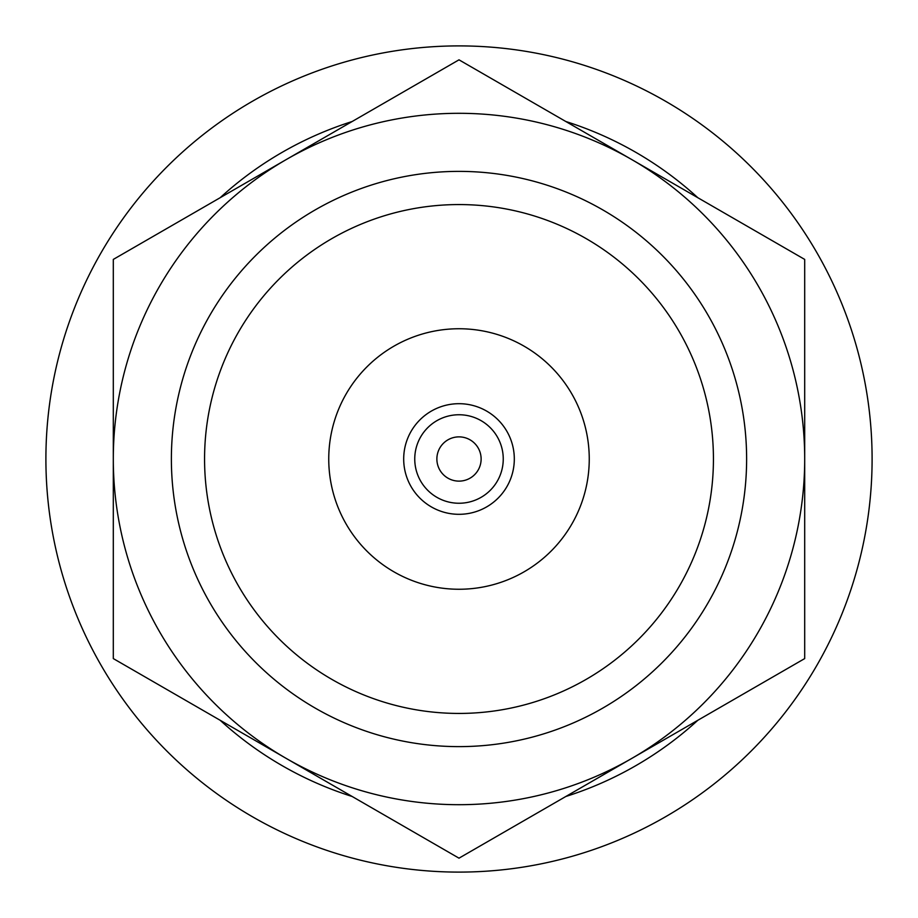 <?xml version="1.0" encoding="UTF-8"?>
<svg xmlns="http://www.w3.org/2000/svg" width="918" height="918" viewBox="0 0 918 918"><rect width="100%" height="100%" fill="white"/><g stroke="black" fill="none" stroke-linecap="round" stroke-linejoin="round"><path stroke-width="1.38" d="M459 45.9A413.1 413.1 0 0 1 872.1 459A413.1 413.1 0 0 1 459 872.1A413.1 413.1 0 0 1 45.9 459A413.1 413.1 0 0 1 459 45.9M459 403.69A55.309 55.309 0 0 1 514.309 459A55.309 55.309 0 0 1 459 514.309A55.309 55.309 0 0 1 403.69 459A55.309 55.309 0 0 1 459 403.69M459 414.752A44.248 44.248 0 0 1 503.248 459A44.248 44.248 0 0 1 459 503.248A44.248 44.248 0 0 1 414.752 459A44.248 44.248 0 0 1 459 414.752M459 436.876A22.124 22.124 0 0 1 481.124 459A22.124 22.124 0 0 1 459 481.124A22.124 22.124 0 0 1 436.876 459A22.124 22.124 0 0 1 459 436.876M459 589.253A130.253 130.253 0 0 0 589.253 459A130.253 130.253 0 0 0 459 328.747A130.253 130.253 0 0 0 328.747 459A130.253 130.253 0 0 0 459 589.253M459 204.565A254.435 254.435 0 0 0 204.565 459A254.435 254.435 0 0 0 459 713.435A254.435 254.435 0 0 0 713.435 459A254.435 254.435 0 0 0 459 204.565M459 171.379A287.621 287.621 0 0 0 171.379 459A287.621 287.621 0 0 0 459 746.621A287.621 287.621 0 0 0 746.621 459A287.621 287.621 0 0 0 459 171.379M459 804.696A345.696 345.696 0 0 0 804.696 459A345.696 345.696 0 0 0 459 113.304A345.696 345.696 0 0 0 113.304 459A345.696 345.696 0 0 0 459 804.696M286.152 159.617L459 59.831L804.696 259.415L804.696 658.585L459 858.169L113.304 658.585L113.304 259.415L286.152 159.617M697.829 197.714A353.992 353.992 0 0 0 565.867 121.52M565.867 796.48A353.992 353.992 0 0 0 697.829 720.286M352.133 121.52A353.992 353.992 0 0 0 220.171 197.714M220.171 720.286A353.992 353.992 0 0 0 352.133 796.48"/></g></svg>
